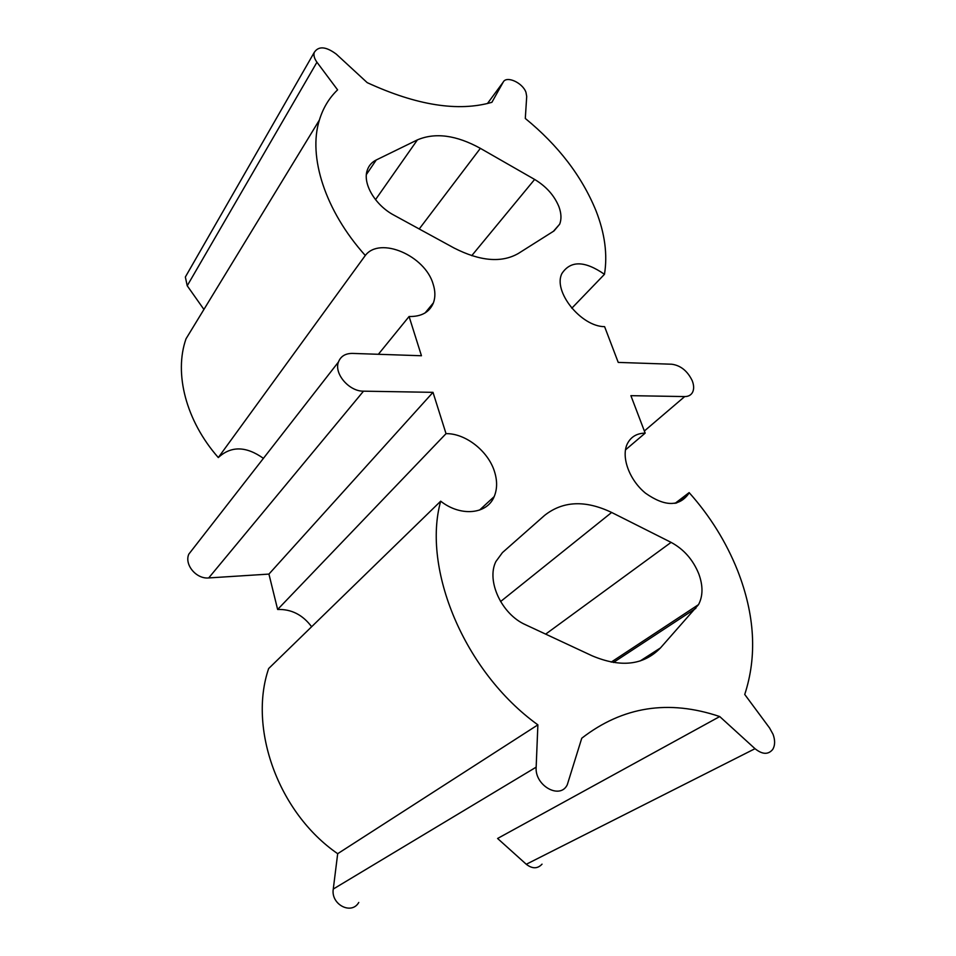 <?xml version="1.0" encoding="UTF-8"?>
<svg xmlns="http://www.w3.org/2000/svg" width="956" height="956" viewBox="0 0 956 956"><rect width="100%" height="100%" fill="white"/><g stroke="black" fill="none" stroke-linecap="round" stroke-linejoin="round"><path stroke-width="1.43" d="M558.866 206.58C554.265 195.442 546.187 186.396 534.631 179.441L480.366 148.347C456.335 135.131 435.35 132.298 417.414 139.875L376.258 159.975C371.812 162.185 368.825 165.591 367.271 170.204C362.396 183.552 375.17 205.277 394.003 215.196L454.04 247.998C480.079 261.251 501.494 263.091 518.283 253.507L553.99 230.946L559.642 224.218C561.638 219.199 561.375 213.308 558.866 206.58M698.764 573.803C692.981 559.654 683.755 549.186 671.088 542.375L611.649 512.464C585.335 499.928 562.988 500.896 544.609 515.38L502.438 552.592L495.901 561.53C486.15 580.782 501.601 614.338 525.645 624.794L592.182 655.828C620.91 667.885 643.675 665.245 660.477 647.917L698.525 604.622C703.042 596.03 703.126 585.753 698.764 573.803M526.708 96.472L525.979 92.374C522.717 82.706 506.357 75.333 503.167 82.192L491.898 102.316C458.283 111.983 416.72 105.423 367.212 82.646L336.237 54.086C325.829 46.39 318.491 45.852 314.201 52.484C313.449 55.4 314.369 58.651 316.95 62.224L337.588 89.864C329.115 97.978 323.056 108.052 319.388 120.05C307.868 156.569 325.1 210.774 365.3 255.479C379.974 236.06 425.133 255.67 433.14 284.111C435.35 290.994 435.446 297.244 433.427 302.837C429.543 312.206 421.429 316.759 409.084 316.508L421.453 355.752L352.465 353.409C345.391 353.385 340.73 356.241 338.46 362.001C333.787 373.581 349.155 391.518 363.507 391.171L432.996 392.342L446.034 433.654C465.476 433.247 488.11 450.993 494.455 471.439C497.407 480.725 497.311 489.114 494.168 496.618C487.154 514.28 460.72 517.029 440.692 501.183C421.943 568.33 463.899 671.638 537.881 724.851L536.161 767.154C534.547 785.629 560.049 799.957 567.267 784.792L581.762 738.211C622.655 706.52 668.65 699.302 719.725 716.558L755.013 748.691C762.362 754.571 768.254 754.822 772.699 749.456C775.125 745.405 775.244 740.35 773.057 734.316L769.58 727.994L744.736 694.462C757.248 656.186 754.893 614.947 737.673 570.744C726.213 542.052 710.033 516.001 689.133 492.603L688.511 493.87C679.023 506.859 664.695 506.644 645.527 493.2C629.108 479.852 620.814 456.55 627.459 443.536C631.02 436.749 636.923 433.271 645.169 433.128L630.9 395.665L684.699 396.573C688.416 396.561 691.045 395.127 692.598 392.247C694.104 389.068 693.984 385.208 692.216 380.667C687.472 370.94 680.672 365.467 671.793 364.224L618.233 362.408L604.61 326.665C580.997 326.629 552.735 291.269 561.901 273.536C570.589 260.391 584.785 260.641 604.467 274.312C607.681 254.547 604.849 233.348 595.97 210.69C581.846 176.167 558.28 145.42 525.298 118.46L526.708 96.472M571.796 308.226L604.467 274.312M542.04 864.152C537.583 868.92 532.325 868.956 526.278 864.272L497.586 838.472L719.725 716.558M311.62 626.742C302.682 614.792 291.353 609.032 277.634 609.474L446.034 433.654M263.414 458.354C246.086 446.058 231.053 445.795 218.303 457.565L365.3 255.479M378.373 354.282L409.084 316.508M277.634 609.474L268.935 574.09L208.707 577.938C196.327 579.24 184.138 564.638 188.81 554.145L193.399 548.254M268.935 574.09L432.996 392.342M358.775 902.452C351.485 915.322 330.645 904.448 333.274 889.044L337.683 853.696C277.814 812.457 248.309 727.815 268.66 668.543L440.692 501.183M337.683 853.696L537.881 724.851M675.044 503.37L689.133 492.603M625.451 449.906L645.169 433.128M203.831 309.302L187.221 285.76L185.356 277.013L186.755 274.575M218.303 457.565C185.882 420.76 173.849 373.342 186.026 338.794L319.388 120.05M471.726 255.682L534.631 179.441M545.661 634.127L671.088 542.375M644.368 431.001L684.699 396.573M526.278 864.272L755.013 748.691M208.707 577.938L363.507 391.171M333.274 889.044L536.161 767.154M487.44 103.535L503.167 82.192M187.221 285.76L316.95 62.224M500.574 601.563L611.649 512.464M640.102 660.99L660.477 647.917M613.358 662.508L695.872 608.315M366.387 174.53L376.258 159.975M375.517 199.649L417.414 139.875M419.218 228.986L480.366 148.347M425.109 312.923L433.427 302.837M188.81 554.145L338.46 362.001M479.518 510.11L494.168 496.618M676.442 503.083L688.511 493.87M185.356 277.013L314.201 52.484M611.195 662.126L698.525 604.622M553.405 231.316L559.642 224.218"/></g></svg>
